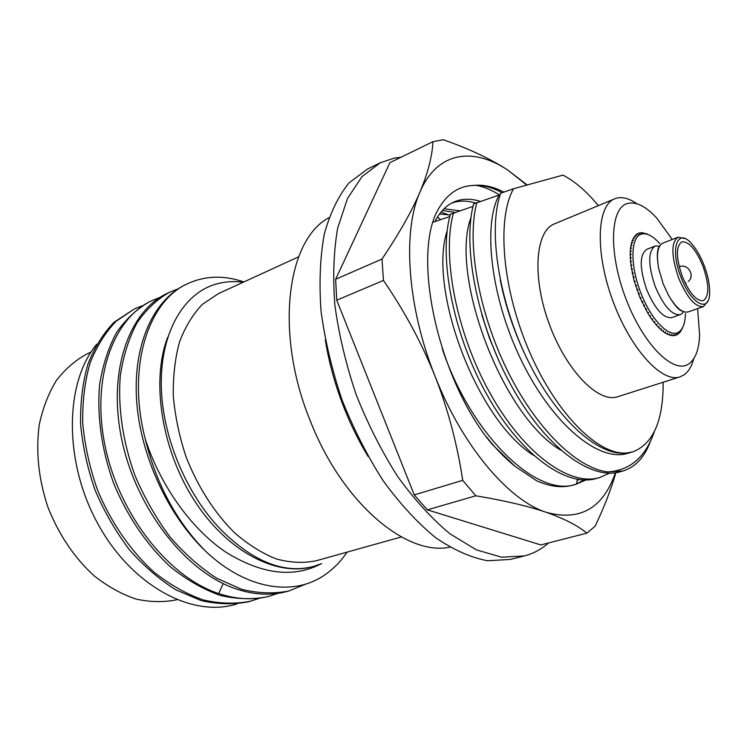 <?xml version="1.0" encoding="UTF-8"?>
<svg xmlns="http://www.w3.org/2000/svg" width="747" height="747" viewBox="0 0 747 747"><rect width="100%" height="100%" fill="white"/><g stroke="black" fill="none" stroke-linecap="round" stroke-linejoin="round"><path stroke-width="1.12" d="M91.041 352.08L87.334 353.789C75.634 360.045 65.334 368.915 56.427 380.4C48.555 393.249 42.831 408.03 39.264 424.726C35.651 451.375 38.527 478.846 47.892 507.12C58.873 534.824 74.317 557.757 94.234 575.928C107.717 586.488 121.612 594.192 135.926 599.038C150.156 602.175 163.78 602.418 176.796 599.757M96.736 344.292C65.194 381.605 63.178 459.919 97.25 522.685C131.07 585.629 192.278 618.348 236.92 603.921M277.968 593.361L269.592 596.125C253.784 600.345 236.827 599.505 218.74 593.576C168.831 577.366 119.371 514.926 105.234 446.678C90.873 378.393 113.236 318.269 151.865 300.639L159.989 297.409M142.332 305.728L134.404 308.913L116.205 321.201C105.392 332.368 96.662 346.375 90.014 363.21C84.803 381.437 82.375 401.372 82.712 423.017C84.738 445.203 89.612 467.379 97.325 489.546C110.761 522.116 130.538 550.838 153.938 572.081C170.008 584.77 186.442 594.052 203.231 599.925C219.861 603.763 235.697 604.164 250.731 601.148L258.929 598.468M250.731 601.148L248.536 601.737C233.494 604.753 217.657 604.36 201.018 600.532L176.021 589.906C159.456 579.569 143.91 566.161 129.371 549.68C115.785 531.705 104.384 511.919 95.158 490.34C87.455 468.201 82.6 446.052 80.583 423.904C80.256 402.288 82.712 382.361 87.922 364.144C94.589 347.327 103.329 333.33 114.151 322.172L134.404 308.913M151.865 300.639L149.783 301.629C137.149 308.67 126.14 318.876 116.747 332.219C108.548 347.262 102.853 364.704 99.64 384.537C96.802 415.556 101.601 450.077 113.74 483.524C127.317 516.448 147.196 545.515 170.661 567.048C186.759 579.905 203.203 589.327 219.982 595.322C236.584 599.243 252.374 599.71 267.342 596.722L269.592 596.125M169.718 292.18L167.589 293.188C129.203 310.687 107.194 371.175 121.882 440.132C136.346 509.071 186.04 572.305 235.884 588.841C253.952 594.883 270.844 595.798 286.577 591.596L288.874 590.98C273.99 593.94 258.275 593.389 241.711 589.346L216.742 578.262C200.149 567.552 184.518 553.695 169.849 536.71C156.104 518.194 144.507 497.866 135.048 475.708C122.732 441.804 117.718 406.863 120.332 375.536C123.404 355.507 128.97 337.933 137.028 322.807C146.3 309.398 157.187 299.192 169.718 292.18L178.038 288.902M167.692 337.261C151.071 380.148 161.24 449.134 194.239 500.331C227.163 551.65 276.67 577.058 313.254 566.525M243.186 282.263C233.307 280.928 223.82 281.675 214.734 284.486C182.333 294.505 159.513 334.889 161.361 388.673C163.163 442.383 190.672 502.974 228.012 536.467C257.874 563.565 286.381 573.556 313.535 566.441L321.574 563.593C293.832 578.253 261.954 574.462 225.968 552.238C191.82 529.362 160.838 486.614 145.273 439.152C156.347 484.271 176.488 521.649 205.686 551.295C167.113 514.618 139.362 452.887 136.44 397.656C133.536 342.35 154.526 299.211 185.807 284.56L187.983 283.524C148.289 300.668 126.514 366.637 145.273 439.152M243.849 281.955C224.109 275.12 205.49 275.643 187.983 283.524M306.279 583.893L288.874 590.98M298.623 256.819L218.292 293.683L202.306 304.412C192.838 314.319 185.237 326.859 179.495 342.042C175.013 358.513 172.959 376.6 173.313 396.283C175.143 416.481 179.401 436.715 186.106 456.987C198.142 487.371 214.342 512.685 234.707 532.938C248.396 544.722 262.328 553.424 276.511 559.017C290.508 562.752 303.749 563.331 316.233 560.754L401.354 536.944M205.686 551.295C246.398 589.878 293.72 596.517 324.534 575.069C333.293 569.13 340.809 561.483 347.084 552.126M449.769 547.178C406.583 556.431 342.509 503.31 310.472 421.336C274.289 333.62 286.801 239.675 328.951 217.713M440.683 219.618L437.425 217.134M368.038 456.37C359.102 441.626 351.258 425.855 344.526 409.039C335.422 386.106 329.016 363.033 325.3 339.829M598.384 205.593L591.689 197.974C582.109 187.702 572.538 180.083 562.958 175.125L513.516 188.748L500.695 193.249C487.763 229.226 498.454 300.817 527.942 360.605C557.346 420.533 599.281 457.22 627.135 452.925L632.765 451.888C653.195 443.979 663.327 420.766 663.159 382.24M500.238 194.631L473.617 203.931C462.244 245.791 477.053 323.619 510.995 385.172C544.862 446.874 590.681 480.723 620.309 471.759L622.849 471.04L607.871 471.908C630.085 470.442 645.567 457.052 654.316 431.747M473.019 206.359L450.413 214.249C438.377 255.96 452.551 332.947 486.306 393.622C519.987 454.447 566.123 487.623 596.339 478.51L596.76 478.379M449.787 216.593L433.036 222.204M475.578 203.063C467.024 200.467 459.078 200.467 451.739 203.072M434.941 221.551C439.871 211.98 446.155 205.481 453.821 202.035C461.833 198.543 470.638 198.319 480.218 201.363M442.187 348.616C471.236 435.51 537.392 498.492 576.077 484.215L572.921 485.102C562.155 488.146 550.1 486.727 536.757 480.825L515.019 466.324C505.121 458.331 495.55 448.452 486.316 436.696M515.019 466.324L492.497 444.689C440.375 383.276 412.484 263.168 436.257 212.96C445.371 195.126 457.715 185.966 473.29 185.471C482.964 184.341 493.169 186.554 503.917 192.11M499.472 194.967C491.61 189.981 483.916 186.769 476.409 185.349M440.973 212.157L450.114 215.323M459.685 210.785L444.054 208.777M584.145 479.976L576.544 483.888M576.077 484.215L585.835 479.994M527.167 184.985L508.053 170.288C473.019 146.692 437.098 151.594 419.945 192.119C427.938 172.959 432.27 156.132 432.952 141.659L443.279 139.717C469.62 148.998 491.209 159.195 508.053 170.288L526.766 185.097M615.845 472.72C611.177 489.145 604.267 506.98 595.116 526.205L586.89 533.143C577.543 525.496 563.966 518.539 546.169 512.293C579.952 521.537 603.034 508.371 615.416 472.786M586.89 533.143L540.837 544.927L427.377 509.856L475.792 495.793C504.589 500.593 528.045 506.092 546.169 512.293C508.651 500.331 462.328 446.071 435.109 376.404C407.246 307.073 402.288 231.458 419.945 192.119C411.756 211.298 399.103 233.606 381.988 259.06L335.627 279.294L389.915 162.65L432.952 141.659M578.944 479.555L577.17 480.508M401.064 157.215L393.93 158.187L380.186 162.837L362.024 176.563L347.542 198.413L337.7 227.928C333.657 251.095 332.714 276.913 334.889 305.374C338.933 334.796 346.029 364.536 356.16 394.621C367.879 424.119 381.698 451.403 397.628 476.465C414.37 499.584 431.775 518.67 449.843 533.722L476.427 549.885L501.601 557.197L524.338 555.927C532.499 553.826 539.885 550.091 546.477 544.74L548.597 542.938M475.792 495.793L462.72 480.349C457.229 444.073 448.032 409.421 435.109 376.404C421.85 343.331 404.631 311.34 383.454 280.414L336.748 300.229L335.627 279.294M336.748 300.229L414.268 494.916L427.377 509.856M380.186 162.837L367.356 169.121L349.008 182.912C338.344 196.05 330.099 213.147 324.273 234.175C320.089 257.239 319.016 282.917 321.051 311.21C324.982 340.436 331.967 369.97 342.005 399.813C353.639 429.077 367.403 456.118 383.304 480.956C400.037 503.851 417.452 522.751 435.557 537.644C453.606 549.923 470.946 557.626 487.567 560.764L510.49 559.419L524.338 555.927M449.003 214.856L439.535 214.015M502.133 192.735C492.058 187.236 482.441 184.817 473.29 185.471M442.364 210.533L454.932 212.381M462.72 480.349L414.268 494.916M383.454 280.414L381.988 259.06M533.433 455.278C476.25 419.356 427.798 288.314 447.192 230.767M453.532 212.858C441.589 254.596 455.838 331.687 489.621 392.483C523.33 453.429 569.429 486.699 599.561 477.594L609.524 473.168M560.736 450.161C501.704 415.584 449.47 274.42 471.021 217.368M498.847 360.782L489.416 338.046L481.834 314.879M650.898 440.179C645.006 456.772 635.66 467.062 622.849 471.04M476.819 202.512C466.614 240.973 477.8 309.529 506.475 368.635C535.123 427.788 576.656 468.5 607.871 471.908M628.862 452.999L627.779 453.336C598.991 462.43 553.163 425.062 522.162 362.052C491.012 299.192 482.506 225.762 499.043 195.154M535.804 375.62C518.773 344.927 506.924 313.068 500.257 280.05M513.516 188.748C496.447 219.058 502.292 289.5 529.623 352.089C556.823 414.79 599.085 456.006 627.135 452.925M636.855 203.726C628.955 198.244 621.896 196.48 615.668 198.431L554.414 223.895C535.31 231.047 531.864 276.997 549.176 323.843C566.254 370.764 598.58 403.595 617.788 396.704L680.013 376.871L684.14 374.807C688.529 371.642 691.722 366.301 693.72 358.793M614.706 198.795C596.788 205.416 594.864 252.169 612.727 300.537C630.365 348.98 662.057 383.398 680.013 376.871M672.244 239.479L656.809 218.124C645.576 205.948 635.632 201.13 626.976 203.67C609.729 208.861 608.562 254.522 626.444 300.098C644.091 345.786 674.252 374.891 689.061 363.724C695.541 358.905 699.061 349.297 699.631 334.908L697.605 308.632M638.648 233.447L639.89 232.821L640.963 233.232L640.216 232.756L642.635 233.073L641.925 232.634L647.546 234.128M637.172 234.25L638.302 233.325L639.385 233.699L638.61 233.195M635.818 235.37L636.827 234.147L637.929 234.474L637.116 233.951M634.605 236.79L635.482 235.277L636.593 235.566L635.744 235.025M633.531 238.517L634.268 236.724L635.38 236.958L634.502 236.407M632.606 240.543L633.204 238.461L634.315 238.648L633.4 238.088M631.841 242.84L632.279 240.506L633.391 240.627L632.457 240.067M631.243 245.408L631.514 242.822L632.625 242.887L631.654 242.327M630.813 248.228L630.916 245.408L632.018 245.418L631.028 244.867M630.552 251.291L630.487 248.247L631.579 248.191L630.561 247.649M630.477 254.559L630.235 251.328L631.318 251.207L630.272 250.684M630.571 258.032L630.151 254.624L631.215 254.438L630.151 253.933M630.841 261.674L630.244 258.117L631.29 257.864L630.207 257.388M631.29 265.474L630.515 261.777L631.542 261.459L630.44 261.02M682.151 328.381L680.396 331.836L677.818 334.282L678.08 333.442L677.529 334.46L676.334 335.048L676.605 334.17L676.026 335.16L674.737 335.506L675.008 334.591L674.392 335.552L673.019 335.646L673.308 334.693L672.655 335.627L671.198 335.459L671.506 334.479L670.815 335.384L669.284 334.955L669.611 333.946L668.892 334.815L667.295 334.124L667.65 333.097L666.884 333.918L665.241 332.985L665.614 331.929L664.821 332.714L663.131 331.528L663.532 330.463L662.701 331.192L660.983 329.763L661.403 328.689L660.544 329.362L658.798 327.7L659.256 326.626L658.359 327.242L656.613 325.356L657.089 324.282L656.165 324.842L654.419 322.732L654.932 321.668L653.98 322.172L652.243 319.865L652.794 318.81L651.804 319.249L650.095 316.756L650.684 315.72L649.666 316.093L647.994 313.423L639.983 297.586L634.203 281.021L630.963 265.596L631.971 265.213L630.851 264.812M650.095 316.756L650.002 315.972M652.243 319.865L652.122 319.109M654.419 322.732L654.269 322.013M656.613 325.356L656.445 324.674M658.798 327.7L658.63 327.055M660.983 329.763L660.796 329.166M663.131 331.528L662.944 330.977M665.241 332.985L665.054 332.48M682.403 328.25L682.655 327.616L682.291 328.138M659.769 243.559C652.504 235.501 646.155 232.429 640.73 234.334C630.487 238.144 630.207 265.82 640.851 292.964C651.347 320.192 669.368 338.298 678.659 332.116C682.917 329.259 685.176 323.077 685.447 313.591M682.553 327.653L682.235 328.661M631.579 269.546L632.569 269.088L631.439 268.733M632.373 273.589L633.325 273.066L632.195 272.758M633.325 277.707L634.259 277.128L633.12 276.866M634.446 281.862L635.342 281.227L634.203 281.021M635.706 286.045L636.575 285.345L635.445 285.195M637.116 290.209L637.957 289.453L636.827 289.369M638.666 294.337L639.46 293.534L638.34 293.506M640.328 298.398L641.094 297.549L639.983 297.586M642.112 302.367L642.84 301.471L641.748 301.573M643.989 306.205L644.689 305.271L643.606 305.439M645.959 309.902L646.613 308.931L645.557 309.165M647.994 313.423L648.62 312.423L647.584 312.732M648.62 312.423L647.938 312.666M646.613 308.931L645.931 309.174M644.689 305.271L643.998 305.514M642.84 301.471L642.159 301.713M641.094 297.549L640.412 297.792M639.46 293.534L638.778 293.786M637.957 289.453L637.275 289.705M636.575 285.345L635.893 285.597M635.342 281.227L634.661 281.479M634.259 277.128L633.577 277.38M633.325 273.066L632.653 273.327M632.569 269.088L631.887 269.35M683.71 311.742L681.32 314.188L671.87 317.596C663.551 318.595 655.194 309.37 646.781 289.929C639.395 268.126 639.404 254.578 646.818 249.283L655.203 246.052L659.638 246.099M680.349 314.646C672.113 315.608 663.775 306.326 655.343 286.801C647.994 265.232 647.864 251.683 654.951 246.155L655.203 246.052M707.82 301.172L703.487 306.587L688.136 311.929C682.347 313.254 675.774 307.643 668.425 295.112L663.205 283.925L658.733 268.659C656.258 254.606 657.565 246.118 662.645 243.186L678.061 237.238L684.859 238.573M703.487 306.587C695.457 307.456 687.203 298.006 678.715 278.248C671.189 256.118 670.965 242.448 678.061 237.238M681.059 277.296C669.489 248.63 677.622 226.63 692.021 244.194C696.634 249.517 700.649 256.557 704.076 265.288C707.848 275.251 709.706 284.243 709.65 292.254C709.949 313.731 691.292 304.86 681.059 277.296M682.366 276.614C675.979 257.874 675.792 246.305 681.787 241.888C688.753 241.169 695.784 249.181 702.88 265.913C709.276 284.532 709.426 296.111 703.329 300.63C696.531 301.358 689.537 293.356 682.366 276.614M218.74 593.576L223.148 583.575M577.394 479.322L576.507 484.084M685.531 283.178L686.129 282.936M599.561 477.594L596.339 478.51M631.841 452.14L627.769 453.317M659.209 246.912C658.938 246.809 655.492 250.805 658.733 268.659M668.425 295.112C677.062 309.856 680.778 310.668 682.851 311.387M688.407 281.376C695.382 275.382 687.772 263.14 679.322 266.754L679.238 266.791"/></g></svg>
